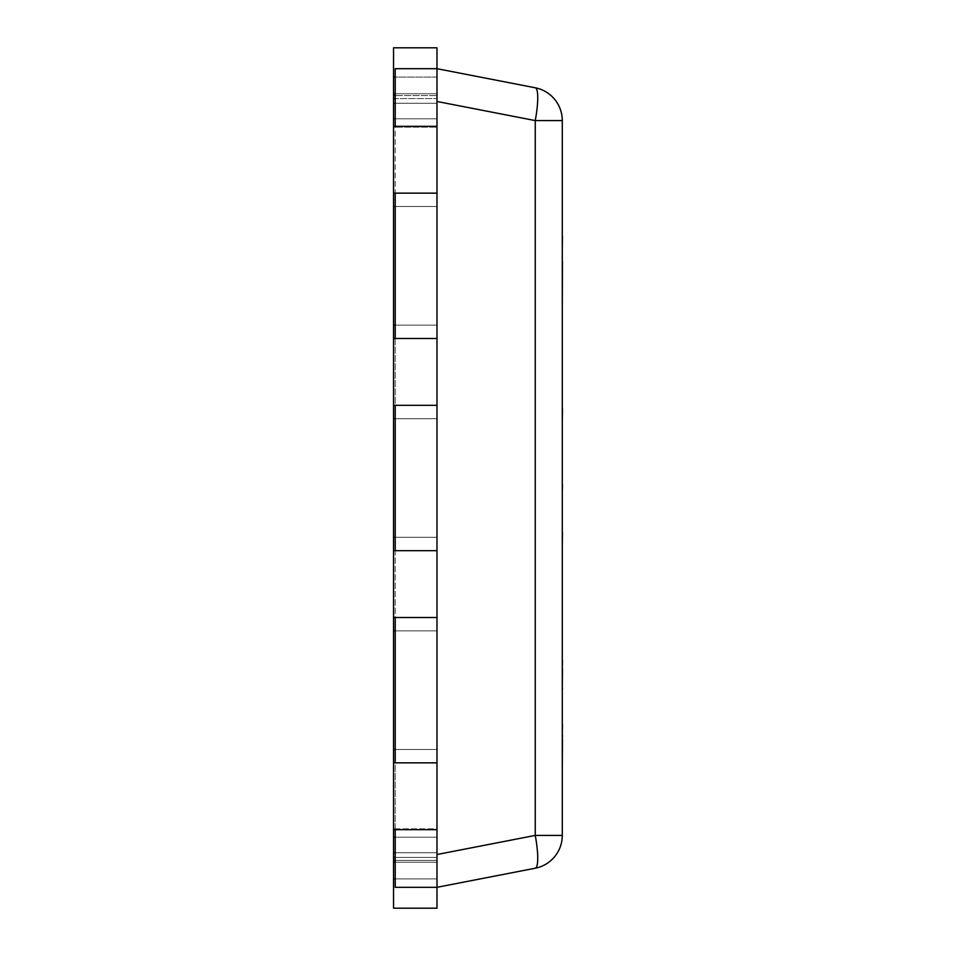 <?xml version="1.0" encoding="UTF-8"?>
<svg xmlns="http://www.w3.org/2000/svg" width="956" height="956" viewBox="0 0 956 956"><rect width="100%" height="100%" fill="white"/><g stroke="black" fill="none" stroke-linecap="round" stroke-linejoin="round"><path stroke-width="0.72" stroke-dasharray="4.78 3.58" d="M562.116 772.042L562.116 698.525M393.549 118.807L436.988 118.807L436.988 103.272L393.549 103.272L393.549 118.807L436.988 118.807L393.549 118.807L393.549 127.16L436.988 127.16L395.222 127.16L395.222 118.807L436.988 118.807L436.988 127.16L436.988 68.689L436.988 101.479L535.252 120.587A33.412 6.262 101 0 0 535.252 87.785L436.988 68.689L436.988 126.323L393.549 126.323L436.988 126.323L436.988 193.148L393.549 193.148L436.988 193.148L436.988 118.807L436.988 126.323L393.549 126.323L393.549 193.148L393.549 126.323L436.988 126.323L436.988 338.496L393.549 338.496L393.549 405.32L393.549 338.496L436.988 338.496L436.988 126.323L436.988 550.68L393.549 550.68L393.549 617.504L393.549 550.68L436.988 550.68L436.988 338.496L436.988 762.852L393.549 762.852L436.988 762.852L436.988 829.677L393.549 829.677L393.549 762.852L393.549 829.677L436.988 829.677L436.988 762.852L436.988 878.911L436.988 862.204L395.222 862.204L395.222 887.311L436.988 887.311L436.988 829.677L395.222 829.677L395.222 862.204L436.988 862.204L395.222 862.204L436.988 862.204L395.222 862.204L395.222 617.504L395.222 762.852L436.988 762.852L436.988 550.68L436.988 829.677L395.222 829.677M562.283 698.525L562.283 772.042M562.283 120.587L535.252 120.587L535.252 835.413A33.412 6.262 79 0 1 535.252 868.215A33.412 33.412 0 0 0 562.283 835.413L562.283 120.587A33.412 33.412 0 0 0 535.252 87.785M436.988 101.479L436.988 68.689L395.222 68.689L436.988 68.689L436.988 93.796L395.222 93.796L395.222 77.089L395.222 93.796L436.988 93.796L395.222 93.796L436.988 93.796L395.222 93.796L436.988 93.796L395.222 93.796L395.222 95.576L395.222 93.796L436.988 93.796L436.988 95.576L436.988 77.089L436.988 93.796L395.222 93.796L436.988 93.796L436.988 95.576L395.222 95.576L436.988 95.576L395.222 95.576L395.222 98.588L395.222 95.576M393.549 103.272L393.549 47.8L436.988 47.8L436.988 77.089L395.222 77.089L395.222 126.323L436.988 126.323L395.222 126.323L436.988 126.323L395.222 126.323L436.988 126.323L395.222 126.323L395.222 118.807L436.988 118.807L395.222 118.807L436.988 118.807L436.988 95.576L436.988 98.588L395.222 98.588L436.988 98.588L395.222 98.588L395.222 103.272L395.222 98.588M393.549 127.16L393.549 828.84L436.988 828.84L436.988 127.16L436.988 862.204L395.222 862.204L395.222 860.424L436.988 860.424L436.988 878.911L436.988 860.424L395.222 860.424L395.222 857.413L436.988 857.413L395.222 857.413L395.222 852.728L436.988 852.728L395.222 852.728L395.222 837.193L436.988 837.193L395.222 837.193L436.988 837.193L395.222 837.193L395.222 127.16M436.988 854.521L436.988 887.311L436.988 854.521L535.252 835.413L562.283 835.413M436.988 887.311L395.222 887.311L436.988 887.311L436.988 878.911L395.222 878.911M393.549 617.504L436.988 617.504L436.988 550.68L436.988 617.504L393.549 617.504L436.988 617.504L395.222 617.504L395.222 405.32L395.222 550.68L436.988 550.68L395.222 550.68M393.549 405.32L436.988 405.32L393.549 405.32L436.988 405.32L395.222 405.32L395.222 193.148L395.222 338.496L436.988 338.496L395.222 338.496M393.549 193.148L436.988 193.148L395.222 193.148L395.222 126.323M395.222 118.807L395.222 103.272L436.988 103.272L395.222 103.272L395.222 118.807L436.988 118.807L436.988 103.272L395.222 103.272M436.988 193.148L395.222 193.148M436.988 405.32L436.988 338.496L436.988 405.32L395.222 405.32M436.988 617.504L395.222 617.504M393.549 829.677L436.988 829.677L436.988 762.852L395.222 762.852M395.222 77.089L395.222 68.689L436.988 68.689L436.988 77.089L393.549 77.089M395.222 828.84L436.988 828.84L436.988 857.413L395.222 857.413M393.549 828.84L393.549 852.728L436.988 852.728L395.222 852.728M436.988 829.677L436.988 837.193L393.549 837.193L436.988 837.193L395.222 837.193L436.988 837.193L436.988 860.424L395.222 860.424M393.549 98.588L436.988 98.588L436.988 103.272L436.988 95.576L393.549 95.576M393.549 93.796L436.988 93.796M393.549 852.728L393.549 857.413L436.988 857.413L436.988 860.424L393.549 860.424L393.549 862.204L436.988 862.204M393.549 857.413L393.549 860.424M393.549 878.911L436.988 878.911L436.988 908.2L393.549 908.2L393.549 862.204M393.549 338.496L436.988 338.496M393.549 550.68L436.988 550.68M393.549 762.852L436.988 762.852M562.283 309.493L562.283 261.335M562.451 274.276L562.283 296.396L562.451 274.276M562.451 365.562L562.283 320.045M562.451 332.748L562.283 353.433L562.451 332.748M562.283 460.003L562.283 484.788M562.451 484.788L562.283 491.993M562.283 249.755L562.283 236.096M562.451 236.096L562.283 205.373M562.283 422.373L562.283 408.714M562.451 408.714L562.283 377.99M562.283 546.103L562.283 532.456M562.451 532.456L562.283 501.733M562.451 649.602L562.283 768.564M562.451 734.985L562.451 750.436L562.451 734.985M562.451 750.436L562.283 734.985M562.451 739.299L562.451 640.986M562.283 739.299L562.283 649.602M562.283 436.581L562.283 454.387L562.283 436.581M562.451 454.387L562.451 436.581M562.283 695.06L562.283 731.687L562.283 695.06M562.451 731.687L562.451 695.06M562.451 438.912L562.283 452.451L562.451 438.912M562.283 578.476L562.283 563.777M562.283 724.313L562.451 690.065M436.988 418.692L395.222 418.692L436.988 418.692M436.988 537.308L395.222 537.308L436.988 537.308M436.988 749.48L395.222 749.48L436.988 749.48M436.988 630.864L395.222 630.864L436.988 630.864M436.988 325.136L395.222 325.136L436.988 325.136M436.988 206.52L395.222 206.52L436.988 206.52"/><path stroke-width="1.43" d="M436.988 101.479L436.988 68.689L535.252 87.785A33.412 6.262 101 0 1 535.252 120.587L436.988 101.479L436.988 887.311L535.252 868.215L436.988 887.311L395.222 887.311L395.222 829.677M562.283 120.587L562.283 835.413L535.252 835.413L535.252 120.587L562.283 120.587A33.412 33.412 0 0 0 535.252 87.785A33.412 33.412 0 0 1 562.283 120.587M535.252 868.215A33.412 33.412 0 0 0 562.283 835.413A33.412 33.412 0 0 1 535.252 868.215A33.412 6.262 -101 0 0 535.252 835.413L436.988 854.521M395.222 852.728L393.549 852.728L393.549 837.193L395.222 837.193L393.549 837.193L393.549 47.8L436.988 47.8L436.988 68.689L395.222 68.689L395.222 126.323M395.222 405.32L395.222 550.68M395.222 617.504L395.222 762.852M395.222 193.148L395.222 338.496M393.549 617.504L436.988 617.504M393.549 550.68L436.988 550.68M393.549 405.32L436.988 405.32M393.549 338.496L436.988 338.496M393.549 193.148L436.988 193.148M393.549 126.323L436.988 126.323M393.549 118.807L395.222 118.807M393.549 103.272L395.222 103.272M393.549 98.588L395.222 98.588M393.549 93.796L395.222 93.796M393.549 852.728L393.549 862.204L395.222 862.204L393.549 862.204L393.549 908.2L436.988 908.2L436.988 887.311M393.549 857.413L395.222 857.413M393.549 829.677L436.988 829.677M393.549 762.852L436.988 762.852M562.451 261.382L562.283 309.493M562.283 320.045L562.283 365.574M562.283 484.788L562.283 460.003M562.451 484.788L562.283 491.993M562.283 236.096L562.283 205.373M562.451 236.096L562.283 249.755M562.283 408.714L562.283 377.99M562.451 408.714L562.283 422.373M562.283 532.456L562.283 501.733M562.451 532.456L562.283 546.103M562.451 724.313L562.283 734.985M562.451 734.985L562.283 739.299M562.451 739.299L562.283 768.564M562.283 660.07L562.283 640.986M562.451 660.07L562.283 668.734M562.451 668.734L562.283 688.308M562.283 436.581L562.283 454.387M562.283 695.06L562.283 731.687M562.283 578.476L562.283 563.777M562.451 688.308L562.283 690.065M393.549 95.576L395.222 95.576M393.549 749.48L395.222 749.48M393.549 630.864L395.222 630.864M393.549 537.308L395.222 537.308M393.549 418.692L395.222 418.692M393.549 325.136L395.222 325.136M393.549 206.52L395.222 206.52M393.549 77.089L395.222 77.089M393.549 878.911L395.222 878.911M393.549 860.424L395.222 860.424"/></g></svg>
